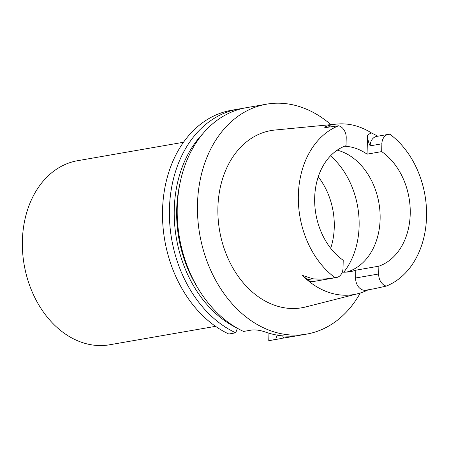 <?xml version="1.0" encoding="UTF-8"?>
<svg xmlns="http://www.w3.org/2000/svg" width="449" height="449" viewBox="0 0 449 449"><rect width="100%" height="100%" fill="white"/><g stroke="black" fill="none" stroke-linecap="round" stroke-linejoin="round"><path stroke-width="0.67" d="M277.359 334.859L275.669 339.444A116.701 88.077 80.1 0 0 278.447 339.017A116.701 88.077 80.1 0 0 283.442 337.951M278.447 339.017L271.55 340.219A116.701 88.077 80.1 0 1 268.771 340.645L275.669 339.444M179.645 185.01A109.253 82.453 80.1 0 0 197.476 287.416M203.015 133.516A112.446 84.867 80.1 0 0 176.406 238.329A112.446 84.867 80.1 0 0 236.87 327.978M242.342 108.512A116.701 88.077 80.1 0 0 238.408 109.073A116.701 88.077 80.1 0 0 169.391 211.12A116.701 88.077 80.1 0 0 235.708 332.816L237.398 328.23M238.408 109.073L231.51 110.274A116.701 88.077 80.1 0 0 162.493 212.321A116.701 88.077 80.1 0 0 228.81 334.017L235.708 332.816M268.771 340.645L268.951 333.203M360.261 293.029A116.701 88.077 -99.9 0 1 306.51 334.135L286.266 337.654A116.701 88.077 -99.9 0 1 283.493 338.08L282.674 335.863M283.493 338.08L293.915 336.172M291.727 336.121L291.715 336.649C294.954 336.144 294.578 335.981 290.587 336.144A116.701 88.077 -99.9 0 1 264.876 331.878C260.246 330.284 255.874 329.667 251.754 330.021L243.532 331.452A116.701 88.077 -99.9 0 1 177.209 209.762A116.701 88.077 -99.9 0 1 246.232 107.715L266.47 104.19A116.701 88.077 -99.9 0 1 289.302 104.146A116.701 88.077 -99.9 0 1 330.885 124.648M306.51 334.135A116.701 88.077 -99.9 0 1 199.721 234.271A116.701 88.077 -99.9 0 1 266.47 104.19M307.548 279.705A10.984 8.29 -99.9 0 0 313.475 281.512L336.537 277.499A10.984 8.29 -99.9 0 0 343.03 268.064L343.221 260.263A62.647 47.28 -99.9 0 1 314.67 198.009A62.647 47.28 -99.9 0 1 346.022 145.695L346.213 137.894A10.984 8.29 80.1 0 0 338.619 125.782L325.014 127.634C324.245 127.247 325.284 126.612 328.124 125.737A85.181 64.286 -99.9 0 1 336.902 124.064L274.945 130.036A89.935 67.872 80.1 0 0 219.623 230.803A89.935 67.872 80.1 0 0 305.747 306.942L357.763 293.73A85.832 64.779 -99.9 0 1 302.385 275.377L307.548 279.705L312.779 278.795L302.385 275.377M342.273 272.161A62.647 47.28 80.1 0 0 350.13 271.673A62.647 47.28 80.1 0 0 355.81 270.191L378.877 266.178A62.647 47.28 80.1 0 0 410.229 213.859A62.647 47.28 80.1 0 0 381.678 151.605L367.063 154.153A62.647 47.28 80.1 0 0 344.529 146.251M337.227 150.151A62.647 47.28 -99.9 0 1 351.567 156.847A62.647 47.28 -99.9 0 1 380.073 220.594A62.647 47.28 -99.9 0 1 346.577 272.105M336.537 277.499A10.984 8.29 -99.9 0 1 334.909 277.566A84.047 63.432 -99.9 0 1 298.349 195.304A84.047 63.432 -99.9 0 1 338.619 125.782M381.678 151.605L381.869 143.803A10.984 8.29 -99.9 0 1 388.363 134.374A10.984 8.29 -99.9 0 1 389.99 134.302A84.047 63.432 -99.9 0 1 426.55 216.564A84.047 63.432 -99.9 0 1 386.28 286.086L373.983 288.797M378.877 266.178L378.687 273.98A10.984 8.29 80.1 0 0 386.28 286.086M381.869 143.803L370.156 145.846C368.612 142.939 367.731 139.527 367.518 135.615L367.063 154.153M336.902 124.064A85.181 64.286 -99.9 0 1 349.889 124.53A85.181 64.286 -99.9 0 1 371.424 132.921L377.867 136.199M355.81 270.191L355.619 277.993A10.984 8.29 80.1 0 0 365.884 290.206L374.129 288.769M368.158 289.813A85.832 64.779 -99.9 0 1 357.763 293.73M334.909 277.566C328.292 279.025 320.917 279.435 312.779 278.795M318.251 176.816A62.647 47.28 -99.9 0 1 334.269 227.087A62.647 47.28 -99.9 0 1 330.694 248.28M183.501 142.266L77.61 160.703A93.42 70.504 80.1 0 0 22.686 252.877A93.42 70.504 80.1 0 0 91.383 344.81A93.42 70.504 80.1 0 0 109.657 344.776L215.554 326.339M371.424 132.921A15.468 11.674 80.1 0 0 367.518 135.615M329.6 126.966A15.468 11.674 80.1 0 0 328.124 125.737M355.619 277.993L378.687 273.98M370.156 145.846A10.984 8.29 -99.9 0 1 376.649 136.412L388.363 134.374M330.509 155.842A74.826 56.473 -99.9 0 1 343.766 272.201"/></g></svg>
